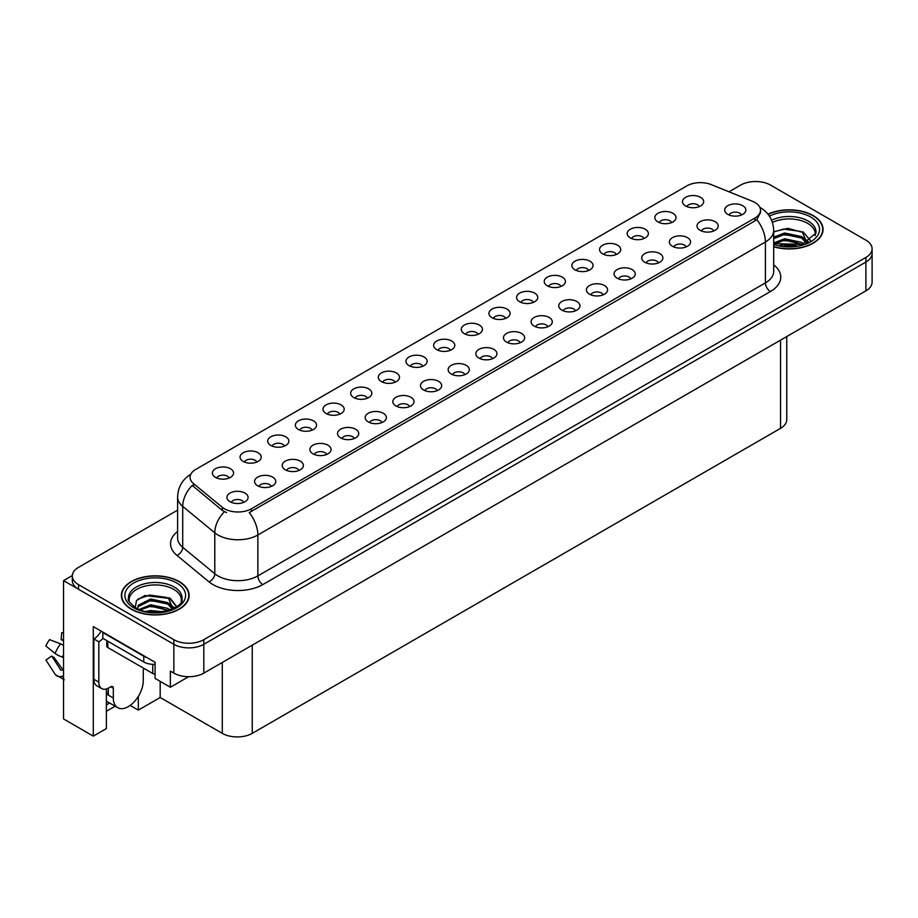 <?xml version="1.0" encoding="UTF-8"?>
<svg xmlns="http://www.w3.org/2000/svg" width="918" height="918" viewBox="0 0 918 918"><rect width="100%" height="100%" fill="white"/><g stroke="black" fill="none" stroke-linecap="round" stroke-linejoin="round"><path stroke-width="1.38" d="M339.786 414.156A6.357 3.672 0 0 0 338.088 412.366A6.357 3.672 0 0 0 331.823 411.436A6.357 3.672 0 0 0 327.393 414.156M341.083 404.872A10.591 6.116 0 0 0 327.508 404.195A10.591 6.116 0 0 0 324.008 411.792A10.591 6.116 0 0 0 326.108 413.513A10.591 6.116 0 0 0 343.183 411.792A10.591 6.116 0 0 0 341.083 404.872M699.286 206.596A6.357 3.672 0 0 0 697.577 204.817A6.357 3.672 0 0 0 691.323 203.888A6.357 3.672 0 0 0 686.894 206.596M700.572 197.324A10.591 6.116 0 0 0 687.008 196.636A10.591 6.116 0 0 0 683.497 204.232A10.591 6.116 0 0 0 685.597 205.965A10.591 6.116 0 0 0 702.672 204.232A10.591 6.116 0 0 0 700.572 197.324M686.159 246.919A6.357 3.672 0 0 0 684.449 245.129A6.357 3.672 0 0 0 678.195 244.199A6.357 3.672 0 0 0 673.766 246.919M687.444 237.636A10.591 6.116 0 0 0 673.881 236.959A10.591 6.116 0 0 0 670.37 244.555A10.591 6.116 0 0 0 672.469 246.288A10.591 6.116 0 0 0 689.544 244.555A10.591 6.116 0 0 0 687.444 237.636M367.441 398.183A6.357 3.672 0 0 0 365.743 396.404A6.357 3.672 0 0 0 359.477 395.474A6.357 3.672 0 0 0 355.048 398.183M368.738 388.911A10.591 6.116 0 0 0 355.163 388.222A10.591 6.116 0 0 0 351.651 395.819A10.591 6.116 0 0 0 353.763 397.551A10.591 6.116 0 0 0 370.838 395.819A10.591 6.116 0 0 0 368.738 388.911M603.195 294.816A6.357 3.672 0 0 0 601.497 293.026A6.357 3.672 0 0 0 595.231 292.096A6.357 3.672 0 0 0 590.802 294.816M604.492 285.532A10.591 6.116 0 0 0 590.917 284.855A10.591 6.116 0 0 0 587.405 292.452A10.591 6.116 0 0 0 589.517 294.185A10.591 6.116 0 0 0 606.591 292.452A10.591 6.116 0 0 0 604.492 285.532M533.369 302.389A6.357 3.672 0 0 0 531.66 300.611A6.357 3.672 0 0 0 525.394 299.681A6.357 3.672 0 0 0 520.965 302.389M534.655 293.117A10.591 6.116 0 0 0 521.08 292.429A10.591 6.116 0 0 0 517.58 300.025A10.591 6.116 0 0 0 519.68 301.758A10.591 6.116 0 0 0 536.755 300.025A10.591 6.116 0 0 0 534.655 293.117M437.278 390.609A6.357 3.672 0 0 0 435.568 388.819A6.357 3.672 0 0 0 429.314 387.889A6.357 3.672 0 0 0 424.885 390.609M438.563 381.326A10.591 6.116 0 0 0 425 380.649A10.591 6.116 0 0 0 421.488 388.245A10.591 6.116 0 0 0 423.588 389.978A10.591 6.116 0 0 0 440.663 388.245A10.591 6.116 0 0 0 438.563 381.326M616.322 254.493A6.357 3.672 0 0 0 614.624 252.714A6.357 3.672 0 0 0 608.359 251.784A6.357 3.672 0 0 0 603.929 254.493M617.619 245.221A10.591 6.116 0 0 0 604.044 244.532A10.591 6.116 0 0 0 600.544 252.129A10.591 6.116 0 0 0 602.644 253.861A10.591 6.116 0 0 0 619.719 252.129A10.591 6.116 0 0 0 617.619 245.221M520.231 342.712A6.357 3.672 0 0 0 518.532 340.922A6.357 3.672 0 0 0 512.267 339.993A6.357 3.672 0 0 0 507.838 342.712M521.527 333.429A10.591 6.116 0 0 0 507.952 332.752A10.591 6.116 0 0 0 504.452 340.349A10.591 6.116 0 0 0 506.552 342.081A10.591 6.116 0 0 0 523.627 340.349A10.591 6.116 0 0 0 521.527 333.429M561.013 286.427A6.357 3.672 0 0 0 559.314 284.637A6.357 3.672 0 0 0 553.049 283.708A6.357 3.672 0 0 0 548.62 286.427M562.309 277.144A10.591 6.116 0 0 0 548.735 276.467A10.591 6.116 0 0 0 545.235 284.064A10.591 6.116 0 0 0 547.335 285.796A10.591 6.116 0 0 0 564.409 284.064A10.591 6.116 0 0 0 562.309 277.144M464.933 374.636A6.357 3.672 0 0 0 463.223 372.857A6.357 3.672 0 0 0 456.969 371.928A6.357 3.672 0 0 0 452.528 374.636M466.218 365.364A10.591 6.116 0 0 0 452.654 364.675A10.591 6.116 0 0 0 449.143 372.283A10.591 6.116 0 0 0 451.243 374.005A10.591 6.116 0 0 0 468.318 372.283A10.591 6.116 0 0 0 466.218 365.364M643.977 238.531A6.357 3.672 0 0 0 642.279 236.741A6.357 3.672 0 0 0 636.013 235.811A6.357 3.672 0 0 0 631.584 238.531M645.274 229.248A10.591 6.116 0 0 0 631.699 228.571A10.591 6.116 0 0 0 628.187 236.167A10.591 6.116 0 0 0 630.299 237.9A10.591 6.116 0 0 0 647.374 236.167A10.591 6.116 0 0 0 645.274 229.248M547.885 326.739A6.357 3.672 0 0 0 546.187 324.961A6.357 3.672 0 0 0 539.922 324.031A6.357 3.672 0 0 0 535.492 326.739M549.182 317.467A10.591 6.116 0 0 0 535.607 316.779A10.591 6.116 0 0 0 532.107 324.387A10.591 6.116 0 0 0 534.207 326.108A10.591 6.116 0 0 0 551.282 324.387A10.591 6.116 0 0 0 549.182 317.467M256.833 462.052A6.357 3.672 0 0 0 255.124 460.262A6.357 3.672 0 0 0 248.87 459.333A6.357 3.672 0 0 0 244.429 462.052M258.119 452.769A10.591 6.116 0 0 0 244.555 452.092A10.591 6.116 0 0 0 241.044 459.689A10.591 6.116 0 0 0 243.144 461.41A10.591 6.116 0 0 0 260.219 459.689A10.591 6.116 0 0 0 258.119 452.769M395.096 382.221A6.357 3.672 0 0 0 393.386 380.431A6.357 3.672 0 0 0 387.132 379.501A6.357 3.672 0 0 0 382.703 382.221M396.381 372.938A10.591 6.116 0 0 0 382.817 372.26A10.591 6.116 0 0 0 379.306 379.857A10.591 6.116 0 0 0 381.406 381.59A10.591 6.116 0 0 0 398.492 379.857A10.591 6.116 0 0 0 396.381 372.938M271.349 486.402A6.357 3.672 0 0 0 269.651 484.612A6.357 3.672 0 0 0 263.386 483.683A6.357 3.672 0 0 0 258.956 486.402M272.646 477.119A10.591 6.116 0 0 0 259.071 476.442A10.591 6.116 0 0 0 255.571 484.038A10.591 6.116 0 0 0 257.671 485.771A10.591 6.116 0 0 0 274.746 484.038A10.591 6.116 0 0 0 272.646 477.119M478.06 334.324A6.357 3.672 0 0 0 476.35 332.534A6.357 3.672 0 0 0 470.096 331.605A6.357 3.672 0 0 0 465.667 334.324M479.345 325.041A10.591 6.116 0 0 0 465.782 324.364A10.591 6.116 0 0 0 462.27 331.96A10.591 6.116 0 0 0 464.37 333.693A10.591 6.116 0 0 0 481.445 331.96A10.591 6.116 0 0 0 479.345 325.041M326.659 454.467A6.357 3.672 0 0 0 324.961 452.677A6.357 3.672 0 0 0 318.695 451.748A6.357 3.672 0 0 0 314.266 454.467M327.956 445.196A10.591 6.116 0 0 0 314.381 444.507A10.591 6.116 0 0 0 310.881 452.104A10.591 6.116 0 0 0 312.981 453.836A10.591 6.116 0 0 0 330.055 452.104A10.591 6.116 0 0 0 327.956 445.196M409.623 406.571A6.357 3.672 0 0 0 407.913 404.781A6.357 3.672 0 0 0 401.659 403.851A6.357 3.672 0 0 0 397.23 406.571M410.908 397.287A10.591 6.116 0 0 0 397.345 396.61A10.591 6.116 0 0 0 393.833 404.207A10.591 6.116 0 0 0 395.933 405.94A10.591 6.116 0 0 0 413.008 404.207A10.591 6.116 0 0 0 410.908 397.287M505.715 318.362A6.357 3.672 0 0 0 504.005 316.572A6.357 3.672 0 0 0 497.751 315.643A6.357 3.672 0 0 0 493.31 318.362M507 309.079A10.591 6.116 0 0 0 493.436 308.402A10.591 6.116 0 0 0 489.925 315.999A10.591 6.116 0 0 0 492.025 317.72A10.591 6.116 0 0 0 509.1 315.999A10.591 6.116 0 0 0 507 309.079M354.314 438.506A6.357 3.672 0 0 0 352.615 436.716A6.357 3.672 0 0 0 346.35 435.786A6.357 3.672 0 0 0 341.921 438.506M355.61 429.222A10.591 6.116 0 0 0 342.035 428.545A10.591 6.116 0 0 0 338.524 436.142A10.591 6.116 0 0 0 340.635 437.875A10.591 6.116 0 0 0 357.71 436.142A10.591 6.116 0 0 0 355.61 429.222M588.668 270.466A6.357 3.672 0 0 0 586.969 268.676A6.357 3.672 0 0 0 580.704 267.746A6.357 3.672 0 0 0 576.274 270.466M589.964 261.182A10.591 6.116 0 0 0 576.389 260.505A10.591 6.116 0 0 0 572.889 268.102A10.591 6.116 0 0 0 574.989 269.823A10.591 6.116 0 0 0 592.064 268.102A10.591 6.116 0 0 0 589.964 261.182M492.587 358.674A6.357 3.672 0 0 0 490.878 356.884A6.357 3.672 0 0 0 484.624 355.954A6.357 3.672 0 0 0 480.183 358.674M493.873 349.391A10.591 6.116 0 0 0 480.309 348.714A10.591 6.116 0 0 0 476.798 356.31A10.591 6.116 0 0 0 478.898 358.043A10.591 6.116 0 0 0 495.972 356.31A10.591 6.116 0 0 0 493.873 349.391M422.75 366.259A6.357 3.672 0 0 0 421.041 364.469A6.357 3.672 0 0 0 414.787 363.539A6.357 3.672 0 0 0 410.357 366.259M424.036 356.976A10.591 6.116 0 0 0 410.472 356.299A10.591 6.116 0 0 0 406.961 363.895A10.591 6.116 0 0 0 409.061 365.616A10.591 6.116 0 0 0 426.136 363.895A10.591 6.116 0 0 0 424.036 356.976M713.814 230.946A6.357 3.672 0 0 0 712.104 229.167A6.357 3.672 0 0 0 705.85 228.238A6.357 3.672 0 0 0 701.421 230.946M715.099 221.674A10.591 6.116 0 0 0 701.536 220.986A10.591 6.116 0 0 0 698.024 228.593A10.591 6.116 0 0 0 700.124 230.315A10.591 6.116 0 0 0 717.199 228.593A10.591 6.116 0 0 0 715.099 221.674M381.968 422.544A6.357 3.672 0 0 0 380.259 420.754A6.357 3.672 0 0 0 374.005 419.824A6.357 3.672 0 0 0 369.575 422.544M383.254 413.261A10.591 6.116 0 0 0 369.69 412.572A10.591 6.116 0 0 0 366.179 420.18A10.591 6.116 0 0 0 368.279 421.901A10.591 6.116 0 0 0 385.365 420.18A10.591 6.116 0 0 0 383.254 413.261M229.179 478.014A6.357 3.672 0 0 0 227.469 476.224A6.357 3.672 0 0 0 221.215 475.294A6.357 3.672 0 0 0 216.774 478.014M230.464 468.731A10.591 6.116 0 0 0 216.9 468.054A10.591 6.116 0 0 0 213.389 475.65A10.591 6.116 0 0 0 215.489 477.383A10.591 6.116 0 0 0 232.564 475.65A10.591 6.116 0 0 0 230.464 468.731M312.131 430.117A6.357 3.672 0 0 0 310.433 428.327A6.357 3.672 0 0 0 304.168 427.398A6.357 3.672 0 0 0 299.738 430.117M313.428 420.834A10.591 6.116 0 0 0 299.853 420.157A10.591 6.116 0 0 0 296.353 427.754A10.591 6.116 0 0 0 298.453 429.486A10.591 6.116 0 0 0 315.528 427.754A10.591 6.116 0 0 0 313.428 420.834M243.706 502.364A6.357 3.672 0 0 0 241.996 500.585A6.357 3.672 0 0 0 235.731 499.644A6.357 3.672 0 0 0 231.302 502.364M244.991 493.092A10.591 6.116 0 0 0 231.416 492.404A10.591 6.116 0 0 0 227.916 500A10.591 6.116 0 0 0 230.016 501.733A10.591 6.116 0 0 0 247.091 500A10.591 6.116 0 0 0 244.991 493.092M741.469 214.984A6.357 3.672 0 0 0 739.759 213.194A6.357 3.672 0 0 0 733.505 212.265A6.357 3.672 0 0 0 729.064 214.984M742.754 205.701A10.591 6.116 0 0 0 729.19 205.024A10.591 6.116 0 0 0 725.679 212.62A10.591 6.116 0 0 0 727.779 214.353A10.591 6.116 0 0 0 744.854 212.62A10.591 6.116 0 0 0 742.754 205.701M450.405 350.286A6.357 3.672 0 0 0 448.695 348.507A6.357 3.672 0 0 0 442.442 347.578A6.357 3.672 0 0 0 438.012 350.286M451.69 341.014A10.591 6.116 0 0 0 438.127 340.326A10.591 6.116 0 0 0 434.616 347.922A10.591 6.116 0 0 0 436.716 349.655A10.591 6.116 0 0 0 453.79 347.922A10.591 6.116 0 0 0 451.69 341.014M299.004 470.441A6.357 3.672 0 0 0 297.306 468.65A6.357 3.672 0 0 0 291.04 467.721A6.357 3.672 0 0 0 286.611 470.441M300.301 461.157A10.591 6.116 0 0 0 286.726 460.469A10.591 6.116 0 0 0 283.226 468.077A10.591 6.116 0 0 0 285.326 469.798A10.591 6.116 0 0 0 302.401 468.077A10.591 6.116 0 0 0 300.301 461.157M671.632 222.569A6.357 3.672 0 0 0 669.922 220.779A6.357 3.672 0 0 0 663.668 219.85A6.357 3.672 0 0 0 659.239 222.569M672.917 213.286A10.591 6.116 0 0 0 659.354 212.609A10.591 6.116 0 0 0 655.842 220.205A10.591 6.116 0 0 0 657.942 221.927A10.591 6.116 0 0 0 675.028 220.205A10.591 6.116 0 0 0 672.917 213.286M575.54 310.777A6.357 3.672 0 0 0 573.842 308.987A6.357 3.672 0 0 0 567.576 308.058A6.357 3.672 0 0 0 563.147 310.777M576.837 301.494A10.591 6.116 0 0 0 563.262 300.817A10.591 6.116 0 0 0 559.762 308.414A10.591 6.116 0 0 0 561.862 310.146A10.591 6.116 0 0 0 578.937 308.414A10.591 6.116 0 0 0 576.837 301.494M284.477 446.079A6.357 3.672 0 0 0 282.778 444.301A6.357 3.672 0 0 0 276.513 443.371A6.357 3.672 0 0 0 272.084 446.079M285.773 436.807A10.591 6.116 0 0 0 272.198 436.119A10.591 6.116 0 0 0 268.699 443.715A10.591 6.116 0 0 0 270.799 445.448A10.591 6.116 0 0 0 287.873 443.715A10.591 6.116 0 0 0 285.773 436.807M658.504 262.881A6.357 3.672 0 0 0 656.795 261.091A6.357 3.672 0 0 0 650.541 260.161A6.357 3.672 0 0 0 646.111 262.881M659.79 253.597A10.591 6.116 0 0 0 646.226 252.92A10.591 6.116 0 0 0 642.715 260.517A10.591 6.116 0 0 0 644.815 262.25A10.591 6.116 0 0 0 661.889 260.517A10.591 6.116 0 0 0 659.79 253.597M630.85 278.842A6.357 3.672 0 0 0 629.14 277.064A6.357 3.672 0 0 0 622.886 276.134A6.357 3.672 0 0 0 618.457 278.842M632.135 269.571A10.591 6.116 0 0 0 618.571 268.882A10.591 6.116 0 0 0 615.06 276.49A10.591 6.116 0 0 0 617.16 278.211A10.591 6.116 0 0 0 634.246 276.49A10.591 6.116 0 0 0 632.135 269.571M754.929 202.476A19.06 11.005 0 0 0 752.393 201.249L711.289 184.633A19.06 11.005 0 0 0 686.882 185.861L195.649 469.477A19.06 11.005 0 0 0 190.06 477.257A19.06 11.005 0 0 0 193.514 483.568L222.294 507.298A19.06 11.005 0 0 0 251.383 508.767L754.929 218.036A19.06 11.005 0 0 0 760.517 210.256A19.06 11.005 0 0 0 754.929 202.476M72.338 575.54L63.549 580.612L173.858 644.298A21.183 12.232 0 0 0 203.807 644.298L865.892 262.043A21.183 12.232 0 0 0 872.1 253.402A21.183 12.232 0 0 1 865.892 262.043L203.807 644.298A21.183 12.232 0 0 1 173.858 644.298L78.523 589.253A21.183 12.232 0 0 1 72.315 580.612L72.315 575.999A21.183 12.232 0 0 0 78.523 584.64L173.858 639.685A21.183 12.232 0 0 0 203.807 639.685L865.892 257.442A21.183 12.232 0 0 0 872.1 248.789A21.183 12.232 0 0 0 865.892 240.149L770.558 185.103A21.183 12.232 0 0 0 740.608 185.103L729.018 191.793M756.386 181.534L754.78 181.534M106.373 688.97L106.373 728.571L93.292 736.121L93.292 626.604L155.096 662.28L155.096 678.425L170.369 687.238L170.369 671.104L173.858 673.124A21.183 12.232 0 0 0 203.807 673.124L865.892 290.868A21.183 12.232 0 0 0 872.1 282.216L872.1 248.789M188.626 676.704L170.369 687.238M93.292 736.121L63.549 718.943L63.549 580.612M786.749 336.562L786.749 419.687A21.183 12.232 180 0 1 780.541 428.339L252.232 733.356A21.183 12.232 180 0 1 222.282 733.356L160.18 697.496L160.18 681.363M160.18 697.496L138.32 710.119L138.32 696.395M130.161 705.414L138.32 710.119M106.373 711.278L115.14 706.217M106.373 704.898A22.594 13.047 120 0 0 109.506 702.958M773.69 246.793A33.886 19.565 0 0 0 823.056 229.397A33.886 19.565 0 0 0 813.141 215.558A33.886 19.565 0 0 0 767.953 214.146M179.205 581.564A33.886 19.565 0 0 0 142.279 577.319A33.886 19.565 0 0 0 121.36 595.392A33.886 19.565 0 0 0 131.285 609.231A33.886 19.565 0 0 0 168.212 613.465A33.886 19.565 0 0 0 189.131 595.392A33.886 19.565 0 0 0 179.205 581.564M760.517 210.256L760.517 212.597L756.776 219.574L754.929 220.917L249.237 512.6A24.706 14.263 60 0 1 257.866 534.987A28.24 16.306 180 0 1 217.933 534.987A28.24 16.306 180 0 1 214.778 532.807L182.705 506.369A28.24 16.306 180 0 1 177.599 497.017L177.599 537.948A28.24 16.306 0 0 0 182.705 547.289L214.778 573.739A28.24 16.306 0 0 0 217.933 575.907A28.24 16.306 0 0 0 257.866 575.907L765.417 282.882A28.24 16.306 0 0 0 773.69 271.361L773.69 230.429A28.24 16.306 180 0 1 765.417 241.962A24.706 14.263 -120 0 0 756.776 219.574M226.574 512.6L222.294 510.431L192.229 485.404A24.706 16.524 129.5 0 0 182.705 506.369L182.705 547.289A7.057 4.716 -50.5 0 1 176.922 555.39A35.297 20.38 180 0 1 177.599 531.476M177.599 510.156L78.523 567.358A21.183 12.232 0 0 0 72.315 575.999M113.316 688.19L110.814 686.756A3.534 2.043 -60 0 1 112.581 686.572A3.534 2.043 -60 0 1 113.316 688.19L113.316 697.99A21.183 12.232 120 0 0 117.699 707.686A21.183 12.232 120 0 0 128.29 706.642A21.183 12.232 120 0 0 143.265 680.697L143.265 670.897A3.534 2.043 -60 0 1 143.988 668.442M108.324 694.536L108.324 688.179M107.819 694.823A21.183 12.232 -60 0 1 108.324 690.106M63.549 669.796A7.769 6.174 -37.9 0 0 62.424 670.094L60.863 670.209L51.695 656.014A9.685 5.588 120 0 0 53.91 657.288L63.009 669.91M63.549 640.982L63.342 640.959A9.685 5.588 120 0 0 61.127 639.685L63.549 639.8M51.695 656.014L45.9 660.031L55.069 674.225A7.769 6.174 -37.9 0 0 55.321 674.569A7.769 6.174 -37.9 0 0 62.424 676.187L63.549 675.855M63.549 645.48A7.769 1.446 37.7 0 0 60.588 643.885L49.606 639.639A16.237 9.375 120 0 0 45.9 646.065L55.069 653.444A7.769 1.446 -157.7 0 0 62.424 657.162L63.549 657.575M63.549 632.743L61.701 632.651L61.127 639.685M110.814 686.756L108.817 687.903A14.114 8.147 -60 0 1 101.76 688.603L96.769 685.723A14.114 8.147 -60 0 1 93.843 679.263L93.843 638.917A14.114 8.147 120 0 0 101.106 631.114M102.942 638.4A14.114 8.147 -60 0 1 98.834 641.797L93.843 638.917M101.76 688.603A14.114 8.147 -60 0 1 98.834 682.143L98.834 641.797M146.96 657.586A14.114 8.147 180 0 1 143.759 656.198L102.827 632.571A14.114 8.147 0 0 0 103.252 632.353M143.759 656.198L143.759 661.97A14.114 8.147 0 0 0 155.096 664.322M102.827 632.571L102.827 638.331L143.759 661.97M772.417 222.443A26.117 15.078 180 0 1 807.645 223.349A26.117 15.078 180 0 1 815.138 235.639M806.876 242.65L802.447 232.346L787.931 228.341L773.69 231.761M768.102 214.342A33.53 19.358 180 0 1 812.889 215.707A33.53 19.358 180 0 1 822.712 229.397A33.53 19.358 180 0 1 773.69 246.563M780.059 245.404L784.603 244.532L796.445 245.726M784.19 246.013L792.245 246.173M773.69 242.972L784.603 238.772L801.655 242.363L803.709 243.947M774.344 243.844L784.603 240.206L802.458 244.36M773.69 237.211L784.603 233L801.655 236.603L806.601 242.788M773.69 238.657L784.603 234.446L801.655 238.037L806.176 242.972M773.69 231.956L783.616 229.075L800.966 231.462M802.527 232.197L804.352 233.241L810.387 240.665M778.475 235.834L783.616 234.836L797.409 235.96M804.719 239.231L808.024 242.088M778.475 241.595L783.616 240.596L797.409 241.732M786.038 246.173L790.524 246.253M802.848 231.646L810.514 240.573M802.688 237.326L808.437 241.859M129.277 601.634A26.117 15.078 180 0 1 143.954 586.407A26.117 15.078 180 0 1 173.709 589.345A26.117 15.078 180 0 1 181.202 601.646M172.94 608.657L168.51 598.352L144.964 595.53L136.484 600.544L135.267 607.452M178.953 581.702A33.53 19.358 180 0 1 188.775 595.392A33.53 19.358 180 0 1 168.074 613.281A33.53 19.358 180 0 1 131.526 609.082A33.53 19.358 180 0 1 121.715 595.392A33.53 19.358 180 0 1 142.405 577.514A33.53 19.358 180 0 1 178.953 581.702M146.123 611.399L150.678 610.527L162.509 611.721M150.265 612.019L158.309 612.18M139.306 609.426L150.678 604.767L167.719 608.359L169.773 609.942M140.42 609.839L150.678 606.201L168.522 610.355M137.711 608.737L138.193 605.249L150.678 599.006L167.719 602.598L172.664 608.783M137.643 608.37L138.193 606.683L150.678 600.441L167.719 604.044L172.24 608.978M106.786 640.626L106.786 646.111A3.534 2.043 0 0 0 107.819 647.557L152.744 673.491A3.534 2.043 0 0 0 155.096 674.087M137.861 599.133L149.68 595.071L167.03 597.469M168.591 598.203L170.427 599.236L176.451 606.66M144.539 601.829L149.68 600.831L163.473 601.967M170.782 605.237L174.087 608.083M144.539 607.601L149.68 606.603L163.473 607.727M152.101 612.168L156.588 612.249M168.912 597.641L170.427 598.513L176.589 606.568M168.763 603.321L174.5 607.865M865.892 290.868L865.892 257.442M203.807 673.124L203.807 639.685M173.858 673.124L173.858 639.685M252.232 733.356L252.232 645.17M780.541 428.339L780.541 340.142M222.282 733.356L222.282 662.452M193.514 483.568L193.514 486.701M222.294 507.298L222.294 510.431M251.383 508.767L251.383 511.636M754.929 218.036L754.929 220.917M262.858 584.559A7.057 4.074 60 0 1 257.866 575.907L257.866 534.987L765.417 241.962L765.417 282.882A7.057 4.074 60 0 0 770.409 291.534L262.858 584.559A35.297 20.38 180 0 1 212.942 584.559A35.297 20.38 180 0 1 208.994 581.84L176.922 555.39M224.394 511.739A24.706 16.524 129.5 0 0 214.778 532.807L214.778 573.739A7.057 4.716 -50.5 0 1 208.994 581.84M773.69 264.889A35.297 20.38 180 0 1 770.409 291.534M78.523 584.64L78.523 589.253M113.316 697.99L108.324 695.11M60.588 643.885A24.143 13.942 120 0 0 55.069 653.444M62.424 676.187A22.124 12.772 120 0 0 63.549 677.369M63.549 654.672A22.124 12.772 120 0 0 62.424 657.162M63.549 656.898A21.412 12.359 120 0 0 63.308 657.483M98.834 682.143L93.843 679.263M771.613 220.263A26.84 15.503 180 0 1 808.161 221.031A26.84 15.503 180 0 1 815.953 233.103L802.286 244.406L773.69 243.591M769.376 216.109A30.351 17.522 180 0 1 810.64 217.004A30.351 17.522 180 0 1 813.153 240.149A30.351 17.522 180 0 1 773.69 244.463M128.463 599.098A26.84 15.503 180 0 1 144.08 583.894A26.84 15.503 180 0 1 174.225 587.027A26.84 15.503 180 0 1 182.016 599.098C184.461 608.164 151.149 618.388 135.543 607.613C129.518 602.552 127.154 599.718 128.463 599.098M176.704 582.999A30.351 17.522 180 0 1 176.704 607.785A30.351 17.522 180 0 1 133.776 607.785A30.351 17.522 180 0 1 133.776 582.999A30.351 17.522 180 0 1 176.704 582.999M152.744 673.491L152.744 664.334M107.819 647.557L107.819 641.223M773.69 230.429C773.208 220.274 768.745 212.666 760.299 207.594L759.829 207.33M190.978 474.181C182.533 479.253 178.069 486.861 177.599 497.017M117.699 707.686L106.373 701.145M64.26 679.733L55.321 674.569M822.712 229.397L822.712 232.208M188.775 595.392L188.775 598.215M121.715 595.392L121.715 598.215"/></g></svg>
